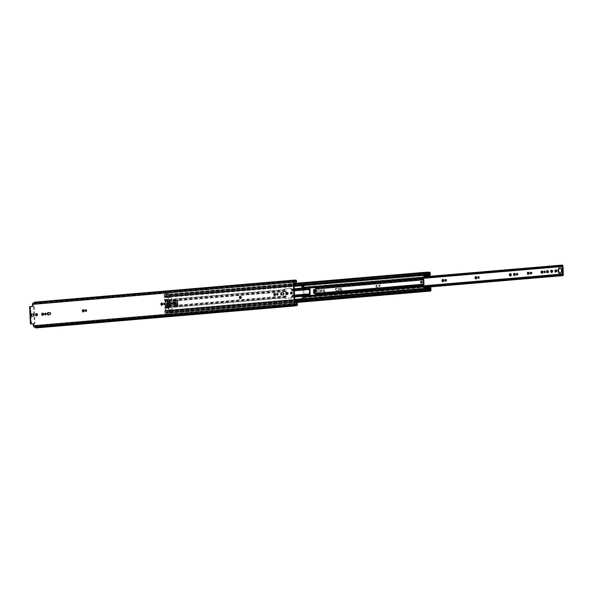 <?xml version="1.0" encoding="UTF-8"?>
<svg xmlns="http://www.w3.org/2000/svg" width="593" height="593" viewBox="0 0 593 593"><rect width="100%" height="100%" fill="white"/><g stroke="black" fill="none" stroke-linecap="round" stroke-linejoin="round"><path stroke-width="0.44" stroke-dasharray="2.96 2.22" d="M36.647 303.779L294.914 281.838A0.511 0.393 85.1 0 0 294.973 281.089L36.707 303.03A0.511 0.393 -94.9 0 1 36.647 303.779L36.299 303.749A1.697 1.305 85.1 0 0 35.098 302.993A1.697 1.305 85.1 0 0 34.275 303.49A1.223 0.934 -94.9 0 1 33.631 303.853L33.512 303.853A0.511 0.393 85.1 0 0 33.141 304.365L33.201 305.721L32.526 305.729M37.789 326.632A0.511 0.393 -94.9 0 1 37.715 326.951L295.974 305.01A0.511 0.393 85.1 0 0 295.848 304.268L37.589 326.209A0.511 0.393 -94.9 0 1 37.789 326.632M36.647 313.764A1.119 0.719 89.3 0 1 36.981 313.63A1.119 0.719 89.3 0 1 37.715 314.69A1.119 0.719 89.3 0 1 37.011 315.869A1.119 0.719 89.3 0 1 36.67 315.735M45.579 313.312A0.867 0.556 89.3 0 1 46.484 313.964A0.867 0.556 89.3 0 1 45.602 314.675M42.822 313.237A1.119 0.719 89.3 0 1 43.126 313.104A1.119 0.719 89.3 0 1 43.163 313.104A1.119 0.719 89.3 0 1 43.889 314.186A1.119 0.719 89.3 0 1 43.222 315.343A1.119 0.719 89.3 0 1 43.193 315.343A1.119 0.719 89.3 0 1 42.852 315.217M86.222 309.857A0.867 0.556 89.3 0 1 86.578 311.399A0.867 0.556 89.3 0 1 86.237 311.229M83.465 309.791A1.119 0.719 89.3 0 1 83.769 309.65A1.119 0.719 89.3 0 1 83.798 309.65A1.119 0.719 89.3 0 1 84.532 310.739A1.119 0.719 89.3 0 1 83.858 311.888A1.119 0.719 89.3 0 1 83.828 311.888A1.119 0.719 89.3 0 1 83.487 311.762M164.721 303.186A0.867 0.556 89.3 0 1 165.076 304.735A0.867 0.556 89.3 0 1 164.735 304.557M161.956 303.119A1.119 0.719 89.3 0 1 162.26 302.986A1.119 0.719 89.3 0 1 162.297 302.979A1.119 0.719 89.3 0 1 163.023 304.068A1.119 0.719 89.3 0 1 162.356 305.217A1.119 0.719 89.3 0 1 162.326 305.225A1.119 0.719 89.3 0 1 161.985 305.091M240.432 296.456A1.119 0.719 89.3 0 1 240.736 296.315A1.119 0.719 89.3 0 1 240.773 296.315A1.119 0.719 89.3 0 1 241.499 297.397A1.119 0.719 89.3 0 1 240.832 298.553A1.119 0.719 89.3 0 1 240.802 298.553A1.119 0.719 89.3 0 1 240.461 298.427M274.87 293.528A1.119 0.719 89.3 0 1 275.174 293.394A1.119 0.719 89.3 0 1 275.938 294.476A1.119 0.719 89.3 0 1 275.271 295.625A1.119 0.719 89.3 0 1 275.234 295.625A1.119 0.719 89.3 0 1 274.893 295.499M277.628 293.594A0.867 0.556 89.3 0 1 278.013 295.136A0.867 0.556 89.3 0 1 277.643 294.966M287.249 292.475A1.119 0.719 89.3 0 1 287.553 292.342A1.119 0.719 89.3 0 1 287.59 292.334A1.119 0.719 89.3 0 1 288.317 293.424A1.119 0.719 89.3 0 1 287.649 294.573A1.119 0.719 89.3 0 1 287.612 294.58A1.119 0.719 89.3 0 1 287.279 294.447M291.4 292.423A0.867 0.556 89.3 0 1 291.756 293.972A0.867 0.556 89.3 0 1 291.415 293.794M294.336 302.556L293.713 302.867L294.269 304.617L293.943 305.832A1.223 0.934 85.1 0 0 294.869 304.194L294.336 302.556L294.899 302.504M292.875 280.311L293.298 281.519L292.89 283.284L293.542 283.58L293.935 281.934A1.223 0.934 85.1 0 0 292.875 280.311L292.935 280.304M33.304 324.364L33.979 324.356L34.038 325.705A0.511 0.393 85.1 0 0 34.453 326.209L34.564 326.209A1.223 0.934 -94.9 0 1 35.239 326.558A1.697 1.305 85.1 0 0 36.255 327.032A1.697 1.305 85.1 0 0 37.24 326.254L37.589 326.209M37.529 326.157L295.848 304.268M295.788 304.216L37.248 326.246L295.499 304.313A1.697 1.305 85.1 0 1 294.513 305.091A1.697 1.305 85.1 0 1 293.861 304.935L296.507 304.706M294.914 281.838L36.596 303.831M36.492 303.875L294.558 281.808A1.697 1.305 85.1 0 0 293.357 281.052A1.697 1.305 85.1 0 0 292.868 281.223L295.514 281M33.023 313.964L33.49 313.927A1.119 0.719 89.3 0 1 33.527 313.919A1.119 0.719 89.3 0 1 34.253 315.009A1.119 0.719 89.3 0 1 33.586 316.158L32.259 316.269A1.119 0.719 89.3 0 1 32.23 316.277A1.119 0.719 89.3 0 1 32.052 316.239M49.545 312.563L50.012 312.518A1.119 0.719 89.3 0 1 50.049 312.518A1.119 0.719 89.3 0 1 50.776 313.601A1.119 0.719 89.3 0 1 50.108 314.757L48.782 314.868A1.119 0.719 89.3 0 1 48.752 314.868A1.119 0.719 89.3 0 1 48.574 314.839M86.534 309.672A0.867 0.556 89.3 0 1 86.556 309.672L85.881 309.679M165.024 303.001A0.867 0.556 89.3 0 1 165.054 303.001L164.38 303.008M275.174 293.394A1.119 0.719 89.3 0 1 275.204 293.387L274.529 293.394M291.704 292.245A0.867 0.556 89.3 0 1 291.734 292.238L291.059 292.245M282.913 292.734L283.38 292.697A1.119 0.719 89.3 0 1 283.417 292.69A1.119 0.719 89.3 0 1 284.143 293.78A1.119 0.719 89.3 0 1 283.476 294.929L282.149 295.04A1.119 0.719 89.3 0 1 282.12 295.047A1.119 0.719 89.3 0 1 281.942 295.01M33.008 323.756L33.542 323.711A0.682 0.437 -90.7 0 0 33.519 323.711M32.118 306.44L30.651 306.618L31.37 323.897M32.793 306.433A0.682 0.437 -90.7 0 0 33.201 305.721M33.979 324.356A0.682 0.437 -90.7 0 0 33.542 323.711M36.329 327.914A2.58 1.979 85.1 0 0 37.715 326.951M295.247 305.758A2.58 1.979 85.1 0 0 295.974 305.01M294.973 281.089A2.58 1.979 85.1 0 0 293.75 280.2M36.707 303.03A2.58 1.979 85.1 0 0 35.024 302.111M31.436 323.889L30.651 306.618M30.717 306.64L29.65 306.67M33.119 306.655A0.682 0.519 -94.9 0 1 33.668 307.322L34.335 323.244A0.682 0.519 -94.9 0 1 33.845 323.926L33.186 323.941M33.845 323.926L33.164 323.897M34.409 323.882A0.682 0.519 85.1 0 0 34.898 323.2L34.335 323.244M33.668 307.322L34.231 307.278L34.898 323.2M34.231 307.278A0.682 0.519 85.1 0 0 33.682 306.603M292.831 280.281L292.868 281.223M293.861 304.935L293.906 305.877M293.542 283.58L296.144 283.365M292.89 283.284L294.091 283.187M293.713 302.867L294.914 302.764M314.579 289.428A1.119 0.719 89.3 0 1 314.883 289.295A1.119 0.719 89.3 0 1 314.92 289.295A1.119 0.719 89.3 0 1 315.646 290.355L315.735 292.416A1.119 0.719 89.3 0 1 315.031 293.602A1.119 0.719 89.3 0 1 314.69 293.468M321.903 291.726A0.867 0.556 89.3 0 1 321.858 289.992A0.867 0.556 89.3 0 1 321.903 291.726L321.198 291.734A0.867 0.556 89.3 0 1 321.184 289.999A0.867 0.556 89.3 0 1 321.198 291.734M324.667 291.741A1.119 0.719 89.3 0 1 324.638 291.749A1.119 0.719 89.3 0 1 323.904 290.659A1.119 0.719 89.3 0 1 324.579 289.51A1.119 0.719 89.3 0 1 324.608 289.503A1.119 0.719 89.3 0 1 325.342 290.592A1.119 0.719 89.3 0 1 324.667 291.741M323.993 291.749A1.119 0.719 89.3 0 1 323.956 291.756A1.119 0.719 89.3 0 1 323.229 290.666A1.119 0.719 89.3 0 1 323.897 289.517A1.119 0.719 89.3 0 1 323.934 289.517A1.119 0.719 89.3 0 1 324.66 290.6A1.119 0.719 89.3 0 1 323.993 291.749M341.524 290.4A1.201 0.771 89.3 0 1 341.486 290.4A1.201 0.771 89.3 0 1 340.701 289.228A1.201 0.771 89.3 0 1 341.42 287.99A1.201 0.771 89.3 0 1 341.457 287.99A1.201 0.771 89.3 0 1 342.243 289.154A1.201 0.771 89.3 0 1 341.524 290.4M340.842 290.407A1.201 0.771 89.3 0 1 340.812 290.407A1.201 0.771 89.3 0 1 340.026 289.243A1.201 0.771 89.3 0 1 340.745 287.998A1.201 0.771 89.3 0 1 340.782 287.998A1.201 0.771 89.3 0 1 341.568 289.162A1.201 0.771 89.3 0 1 340.842 290.407L341.486 290.4M380.061 286.782A0.867 0.556 89.3 0 1 380.017 285.055A0.867 0.556 89.3 0 1 380.061 286.782M379.387 286.79A0.867 0.556 89.3 0 1 379.342 285.063A0.867 0.556 89.3 0 1 379.387 286.79L380.039 286.782M377.318 287.271A1.119 0.719 89.3 0 1 377.289 287.271A1.119 0.719 89.3 0 1 376.555 286.189A1.119 0.719 89.3 0 1 377.222 285.033A1.119 0.719 89.3 0 1 377.259 285.033A1.119 0.719 89.3 0 1 377.986 286.115A1.119 0.719 89.3 0 1 377.318 287.271M376.644 287.279A1.119 0.719 89.3 0 1 376.607 287.279A1.119 0.719 89.3 0 1 375.88 286.197A1.119 0.719 89.3 0 1 376.548 285.04A1.119 0.719 89.3 0 1 376.585 285.04A1.119 0.719 89.3 0 1 377.311 286.123A1.119 0.719 89.3 0 1 376.644 287.279M445.773 279.622A0.867 0.556 89.3 0 1 446.677 280.274A0.867 0.556 89.3 0 1 445.788 280.993M443.015 279.555A1.119 0.719 89.3 0 1 443.319 279.422A1.119 0.719 89.3 0 1 443.356 279.422A1.119 0.719 89.3 0 1 444.083 280.504A1.119 0.719 89.3 0 1 443.416 281.653A1.119 0.719 89.3 0 1 443.379 281.66A1.119 0.719 89.3 0 1 443.038 281.527M478.818 276.812A0.867 0.556 89.3 0 1 479.181 278.362A0.867 0.556 89.3 0 1 478.84 278.184M476.06 276.746A1.119 0.719 89.3 0 1 476.364 276.612A1.119 0.719 89.3 0 1 476.401 276.612A1.119 0.719 89.3 0 1 477.128 277.694A1.119 0.719 89.3 0 1 476.461 278.851A1.119 0.719 89.3 0 1 476.424 278.851A1.119 0.719 89.3 0 1 476.09 278.717M517.378 273.543A0.867 0.556 89.3 0 1 517.756 275.085A0.867 0.556 89.3 0 1 517.392 274.907M514.62 273.469A1.119 0.719 89.3 0 1 514.924 273.336A1.119 0.719 89.3 0 1 514.954 273.336A1.119 0.719 89.3 0 1 515.688 274.418A1.119 0.719 89.3 0 1 515.013 275.575A1.119 0.719 89.3 0 1 514.983 275.575A1.119 0.719 89.3 0 1 514.642 275.449M510.477 273.729A1.201 0.771 89.3 0 1 510.773 273.603A1.201 0.771 89.3 0 1 510.81 273.603A1.201 0.771 89.3 0 1 511.596 274.767A1.201 0.771 89.3 0 1 510.877 276.012A1.201 0.771 89.3 0 1 510.84 276.012A1.201 0.771 89.3 0 1 510.499 275.893M531.143 272.372A0.867 0.556 89.3 0 1 532.047 273.025A0.867 0.556 89.3 0 1 531.158 273.736M528.385 272.306A1.119 0.719 89.3 0 1 528.689 272.165A1.119 0.719 89.3 0 1 528.726 272.165A1.119 0.719 89.3 0 1 529.453 273.247A1.119 0.719 89.3 0 1 528.786 274.403A1.119 0.719 89.3 0 1 528.748 274.403A1.119 0.719 89.3 0 1 528.407 274.277M544.915 271.201A0.867 0.556 89.3 0 1 545.301 272.743A0.867 0.556 89.3 0 1 544.93 272.572M542.158 271.134A1.119 0.719 89.3 0 1 542.462 270.994A1.119 0.719 89.3 0 1 542.491 270.994A1.119 0.719 89.3 0 1 543.225 272.083A1.119 0.719 89.3 0 1 542.551 273.232A1.119 0.719 89.3 0 1 542.521 273.232A1.119 0.719 89.3 0 1 542.18 273.106M547.665 270.667A1.119 0.719 89.3 0 1 547.969 270.527A1.119 0.719 89.3 0 1 547.999 270.527A1.119 0.719 89.3 0 1 548.733 271.609A1.119 0.719 89.3 0 1 548.065 272.765A1.119 0.719 89.3 0 1 548.028 272.765A1.119 0.719 89.3 0 1 547.687 272.639M551.786 270.312A1.119 0.719 89.3 0 1 552.09 270.178A1.119 0.719 89.3 0 1 552.12 270.178A1.119 0.719 89.3 0 1 552.854 271.26A1.119 0.719 89.3 0 1 552.179 272.417A1.119 0.719 89.3 0 1 552.15 272.417A1.119 0.719 89.3 0 1 551.809 272.291M555.923 269.963A1.119 0.719 89.3 0 1 556.227 269.83A1.119 0.719 89.3 0 1 556.264 269.822A1.119 0.719 89.3 0 1 556.99 270.912A1.119 0.719 89.3 0 1 556.323 272.061A1.119 0.719 89.3 0 1 556.293 272.068A1.119 0.719 89.3 0 1 555.952 271.935M560.051 267.954A2.698 1.727 89.3 0 1 560.303 267.903A2.698 1.727 89.3 0 1 560.385 267.895A2.698 1.727 89.3 0 1 562.142 270.512A2.698 1.727 89.3 0 1 560.533 273.284A2.698 1.727 89.3 0 1 560.452 273.291A2.698 1.727 89.3 0 1 560.111 273.24M424.751 286.871L303.201 297.197A0.511 0.393 85.1 0 1 303.201 296.418A2.328 1.786 -94.9 0 1 304.135 295.959A2.328 1.786 -94.9 0 1 305.477 296.559L305.365 296.567A1.586 1.216 -94.9 0 0 305.091 296.552A1.586 1.216 -94.9 0 0 304.076 297.516L301.911 297.701A1.586 1.216 -94.9 0 1 302.919 296.737A1.586 1.216 -94.9 0 1 303.201 296.752L305.365 296.567L305.41 297.493L305.477 296.559L562.46 274.729M562.09 266.012L305.113 287.842L304.839 286.968A0.682 0.519 85.1 0 1 304.239 286.582L303.994 285.922L303.386 286.278L303.638 286.938A1.586 1.216 85.1 0 0 304.861 287.879A1.586 1.216 85.1 0 0 305.002 287.85L304.965 286.93L302.667 287.153A0.682 0.519 85.1 0 1 302.074 286.76L301.83 286.108L301.222 286.463L301.466 287.123A1.586 1.216 85.1 0 0 302.697 288.057A1.586 1.216 85.1 0 0 302.838 288.035L305.113 287.842A2.328 1.786 -94.9 0 1 304.024 288.472A2.328 1.786 -94.9 0 1 302.853 288.042A0.511 0.393 85.1 0 1 302.786 287.264L424.336 276.938M303.201 297.197L303.483 297.301A1.445 1.104 -94.9 0 1 305.047 297.212A1.053 0.808 85.1 0 0 305.514 297.478M305.076 286.923A1.053 0.808 85.1 0 0 304.624 287.205A1.445 1.104 -94.9 0 1 303.06 287.153L302.786 287.264M302.549 298.049L302.356 298.709L304.52 298.524L304.713 297.864L302.549 298.049A0.682 0.519 -94.9 0 1 303.105 297.642L303.238 297.671A1.053 0.808 85.1 0 0 304.09 296.619L303.735 288.154A1.053 0.808 85.1 0 0 302.793 287.116M302.356 298.709L301.718 298.368L301.911 297.701M303.201 296.752L302.838 288.035L308.834 287.538M303.238 297.671L305.276 297.456L303.105 297.642M319.382 289.947A1.119 0.719 89.3 0 1 319.419 289.947A1.119 0.719 89.3 0 1 320.146 291.03A1.119 0.719 89.3 0 1 319.479 292.186L318.849 292.238A1.119 0.719 89.3 0 1 318.812 292.238A1.119 0.719 89.3 0 1 318.085 291.156A1.119 0.719 89.3 0 1 318.752 289.999L319.382 289.947L318.708 289.955A1.119 0.719 89.3 0 1 318.738 289.955A1.119 0.719 89.3 0 1 319.471 291.037A1.119 0.719 89.3 0 1 318.797 292.193L318.167 292.245A1.119 0.719 89.3 0 1 318.137 292.245A1.119 0.719 89.3 0 1 317.403 291.163A1.119 0.719 89.3 0 1 318.078 290.014L318.708 289.955M338.64 288.317A1.119 0.719 89.3 0 1 338.67 288.309A1.119 0.719 89.3 0 1 339.404 289.399A1.119 0.719 89.3 0 1 338.729 290.548L336.713 290.718A1.119 0.719 89.3 0 1 336.683 290.718A1.119 0.719 89.3 0 1 335.949 289.636A1.119 0.719 89.3 0 1 336.624 288.487L337.958 288.324A1.119 0.719 89.3 0 1 337.995 288.317A1.119 0.719 89.3 0 1 338.722 289.406A1.119 0.719 89.3 0 1 338.054 290.555L336.038 290.726A1.119 0.719 89.3 0 1 336.001 290.733A1.119 0.719 89.3 0 1 335.275 289.643A1.119 0.719 89.3 0 1 335.942 288.494L337.958 288.324M479.129 276.635A0.867 0.556 89.3 0 1 479.159 276.635L478.477 276.642M303.994 285.922L301.83 286.108M303.386 286.278L301.222 286.463M304.713 297.864A0.682 0.519 -94.9 0 1 305.276 297.456M304.076 297.516L303.89 298.183L301.718 298.368M304.52 298.524L303.89 298.183M172.133 304.157A0.763 0.489 89.3 0 1 172.089 302.638A0.763 0.489 89.3 0 1 172.133 304.157L171.54 304.165A0.763 0.489 89.3 0 1 171.518 302.638A0.763 0.489 89.3 0 1 171.54 304.165M421.653 283.091A1.016 0.652 -90.7 0 0 421.912 281.156A1.016 0.652 -90.7 0 0 421.63 281.26M292.823 295.314L292.638 290.978A1.053 0.808 85.1 0 0 292.371 290.244L291.156 288.443L285.285 288.947L284.981 289.599L285.863 290.792A1.053 0.808 -94.9 0 1 286.137 291.534L286.315 295.87A1.053 0.808 -94.9 0 1 286.108 296.619L285.329 297.834L285.663 298.427L291.534 297.931L292.616 296.063A1.053 0.808 85.1 0 0 292.823 295.314L310.169 293.846M309.405 296.374L315.387 295.907L316.469 294.039A1.053 0.808 85.1 0 0 316.677 293.29L316.492 288.954A1.053 0.808 85.1 0 0 316.225 288.213L314.549 286.456M291.838 297.397L291.259 297.286A1.053 0.808 -94.9 0 1 291.467 296.544L292.245 295.321L292.067 290.985L291.185 289.792A1.053 0.808 -94.9 0 1 290.918 289.05L294.328 288.761M423.031 286.382L424.729 286.278M427.635 288.102L424.855 288.339L424.825 287.561M167.1 311.155L169.398 311.31L167.1 311.155A1.408 1.082 -94.9 0 1 166.018 310.799A0.778 0.6 85.1 0 0 165.58 310.569L165.239 308.034L166.025 306.818A1.053 0.808 85.1 0 0 166.225 306.07L166.047 301.733A1.053 0.808 85.1 0 0 165.781 300.999L164.898 299.799L165.024 297.256A0.778 0.6 85.1 0 0 165.44 297.019A1.408 1.082 -94.9 0 1 166.492 296.641L168.76 296.144L166.492 296.641M165.632 311.325L427.672 289.058L165.38 311.34L165.477 312.644A2.409 1.846 -94.9 0 1 166.633 311.962A2.409 1.846 -94.9 0 1 166.811 311.955A2.157 1.653 -94.9 0 1 165.632 311.325L165.484 311.318A0.882 0.675 -94.9 0 1 164.772 310.443L164.669 308.041A1.053 0.808 -94.9 0 1 164.876 307.293L165.655 306.077L165.477 301.741L164.595 300.547A1.053 0.808 -94.9 0 1 164.32 299.806L164.224 297.404A0.882 0.675 -94.9 0 1 164.861 296.515L165.01 296.507A2.157 1.653 -94.9 0 1 166.07 295.848A2.157 1.653 -94.9 0 1 166.136 295.848L166.136 295.84A2.409 1.846 -94.9 0 1 164.75 295.188L164.758 296.493L294.187 285.455M291.267 297.404L290.963 297.938L285.107 298.435L284.759 297.842A1.053 0.808 85.1 0 1 284.959 297.093L285.744 295.877L285.559 291.541L284.677 290.34A1.053 0.808 85.1 0 1 284.41 289.606L284.707 288.954L290.563 288.45L290.918 289.05M424.306 276.234L424.314 275.404L427.093 275.167M175.936 304.513L175.965 305.247L173.816 305.425L173.638 301.088L175.78 300.91L176.039 304.505L175.254 304.543L177.159 304.498L176.002 304.513L175.921 301.629M165.655 306.077L173.245 305.432L173.06 301.096L175.209 300.918L175.469 304.513M175.358 304.52L175.395 305.254L175.965 305.247L286.315 295.87M167.834 302.311L167.174 302.326L167.226 301.592L169.376 301.414L169.561 305.743L170.132 305.743L167.982 305.921L167.804 301.585L169.946 301.407L170.132 305.743L285.744 295.877M167.952 305.195L167.293 305.21L167.411 305.929L167.982 305.921L166.225 306.07M165.477 301.741L166.047 301.733M175.81 301.637L175.239 301.644M175.943 301.637L175.35 301.637M285.559 291.541L175.209 300.918L286.137 291.534M169.049 310.984A1.408 1.082 85.1 0 0 169.516 310.613A0.778 0.6 -94.9 0 1 170.562 311.147L170.614 312.415A0.778 0.6 -94.9 0 1 169.628 312.993A1.66 1.275 85.1 0 0 169.465 312.822A1.66 1.275 85.1 0 0 168.649 312.541A1.66 1.275 85.1 0 0 168.279 312.644L166.329 312.808A1.66 1.275 -94.9 0 0 165.899 313.178L428.19 290.896M169.398 311.31L169.413 311.621A2.157 1.653 85.1 0 0 169.946 311.132L169.998 312.452A2.409 1.846 85.1 0 0 169.428 311.977L169.539 314.735L167.211 315.246A1.016 0.778 -94.9 0 1 166.388 314.238L166.329 312.808M164.187 296.5L164.128 295.218A0.778 0.6 85.1 0 1 165.121 294.647A1.66 1.275 -94.9 0 0 165.58 295.003L167.537 294.84A1.66 1.275 85.1 0 0 168.049 294.929A1.66 1.275 85.1 0 0 168.701 294.632A1.66 1.275 85.1 0 0 168.849 294.462A0.778 0.6 -94.9 0 1 169.887 295.01L169.939 296.278A0.778 0.6 -94.9 0 1 168.938 296.834A1.408 1.082 85.1 0 0 168.442 296.478M165.58 295.003L165.521 293.572A1.016 0.778 -94.9 0 1 166.262 292.549L168.62 292.72L168.731 295.477A2.409 1.846 85.1 0 0 169.272 294.988L169.346 296.322A2.157 1.653 85.1 0 0 168.746 295.833L168.76 296.144M429.688 274.203L169.368 296.285M424.855 288.339L165.343 310.435M424.781 287.561L424.21 287.568M427.168 275.263L424.395 275.5L429.636 275.515M165.38 311.34L294.81 300.303M164.81 311.347L164.861 312.63A0.778 0.6 85.1 0 0 165.899 313.178M167.448 311.473L167.589 314.898M166.811 311.955L168.768 311.785A2.157 1.653 85.1 0 0 168.886 311.785A2.157 1.653 85.1 0 0 169.413 311.621L169.428 311.977A2.409 1.846 85.1 0 0 168.768 311.792L166.811 311.955M166.67 292.883L166.811 296.307M164.758 296.493L294.187 285.5M166.136 295.84L168.093 295.677A2.409 1.846 85.1 0 0 168.115 295.677A2.409 1.846 85.1 0 0 168.731 295.477L168.746 295.833A2.157 1.653 -94.9 0 0 168.093 295.677L166.136 295.848M429.414 275.493L426.864 275.752M430.488 274.9L427.709 275.137L427.39 276.227A0.919 0.704 -94.9 0 1 427.042 276.479M427.709 275.137L430.14 274.7M426.967 275.701L427.271 275.278M427.575 275.975L430.348 275.738M427.338 287.182A0.919 0.704 -94.9 0 1 427.864 287.442L428.109 288.739L430.74 288.517M165.454 310.569L427.746 288.287L428.109 288.739M430.837 287.449L428.064 287.687M428.272 288.517L431.044 288.28M168.62 292.72L166.388 292.549M167.537 294.84L167.471 293.409A1.016 0.778 -94.9 0 1 168.212 292.386L168.345 292.379M167.345 315.246L169.168 315.076A1.016 0.778 -94.9 0 1 168.338 314.075L168.279 312.644M167.359 315.246L169.539 314.735M173.06 301.096L169.376 301.414L173.06 301.096M176.558 301.659L176.684 304.543M177.04 301.622L177.159 304.498M167.745 302.319L167.871 305.202M168.056 305.195L167.389 305.202M167.27 302.319L167.938 302.311M170.643 305.128L170.525 302.245M170.169 305.165L170.05 302.289M174.046 303.334A0.801 0.511 89.3 0 1 173.023 303.423A0.801 0.511 89.3 0 1 174.046 303.334M172.244 303.431A0.801 0.511 -90.7 0 0 173.26 303.349A0.801 0.511 -90.7 0 0 172.244 303.431M174.92 303.297A1.356 0.867 89.3 0 1 174.068 304.728A1.356 0.867 89.3 0 1 173.186 303.446A1.356 0.867 89.3 0 1 174.038 302.015A1.356 0.867 89.3 0 1 174.92 303.297M174.401 303.305A1.356 0.867 89.3 0 1 173.549 304.735A1.356 0.867 89.3 0 1 172.667 303.453A1.356 0.867 89.3 0 1 173.519 302.022A1.356 0.867 89.3 0 1 174.401 303.305M168.175 303.416L166.114 303.446M167.76 300.525L165.388 300.555M168.886 297.412L167.182 300.414L167.478 307.589L169.413 310.28L172.14 309.709L171.629 297.516L165.758 297.449L171.629 297.516M167.182 300.414L164.55 300.199L165.758 297.449M168.004 304.454L165.944 304.476M168.279 307.7L165.64 307.73L168.353 307.737L165.64 307.73L166.374 306.959L173.734 306.025L174.09 306.937L177.107 306.077A0.682 0.437 -90.7 0 0 177.515 305.365L177.314 300.621A0.682 0.437 -90.7 0 0 176.855 299.984L173.801 299.635L173.504 300.607L166.122 300.925L166.218 303.268M169.954 306.655L168.938 308.056L168.812 310.109L166.285 310.317L164.824 308.404L165.395 307.041L165.936 306.996L165.84 304.654M170.021 303.26L167.96 303.29M169.709 301.081L167.649 301.103M170.154 306.477L168.093 306.507M169.843 304.298L167.789 304.32M169.287 306.551L167.226 306.581M168.842 301.155L166.781 301.177M166.122 300.925L165.328 300.199L167.96 300.169M165.788 303.305L167.952 303.438L165.892 303.46L165.684 300.962L165.143 301.007L165.395 307.041M165.669 307.404L168.049 307.374M166.277 304.617L168.33 304.594L166.166 304.461L166.374 306.959M164.454 299.598L168.575 299.25L168.501 297.553M168.575 299.25L169.694 300.621M169.709 300.925L174.809 300.592L175.105 299.621L177.07 300.058L175.765 300.073M177.314 300.621L177.804 300.014L177.285 300.036L177.544 306.136L175.387 306.922L175.039 306.01L171.244 306.329L171.014 300.91M171.244 306.329L169.939 306.351M167.982 301.244L170.043 301.222L167.871 301.081L168.064 303.105M167.626 303.142L169.798 303.282L167.737 303.305L167.552 301.281M168.115 304.461L170.176 304.439L168.004 304.305L168.197 306.329M167.878 306.522L167.686 304.498M167.76 306.366L169.82 306.336L167.871 306.522M167.115 301.318L169.175 301.296L167.004 301.155L167.33 306.403M166.892 306.44L169.064 306.574L166.892 306.44L166.685 301.355M168.153 300.273L168.279 303.238M167.841 303.275L167.73 300.651M164.684 300.443L165.143 301.007M168.012 307.263L167.901 304.632M168.33 304.594L168.456 307.559M170.043 301.222L170.117 303.082M169.687 303.119L169.605 301.259M170.176 304.439L170.258 306.299M169.82 306.336L169.746 304.476M169.175 301.296L169.39 306.373M168.953 306.411L168.738 301.333M174.283 306.233L175.78 305.595L175.743 304.58L174.223 304.706L174.283 306.233L175.587 306.218L175.521 304.691L177.04 304.565L177.085 305.58L175.587 306.218M174.038 300.303L174.097 301.83L175.617 301.704L175.58 300.688L174.038 300.303L176.877 300.666L176.922 301.689L175.402 301.815L175.343 300.288M168.508 302.334L168.627 305.158L169.101 305.121L168.983 302.289L168.508 302.334L171.043 302.267L171.162 305.091L170.688 305.136L170.569 302.304M168.938 308.056L164.824 308.404M177.515 305.365L178.056 306.003L177.804 300.014L178.056 306.003L177.544 306.136M177.73 299.969L176.87 299.984L177.804 300.014M177.329 306.158L176.025 306.173M175.039 306.01L173.734 306.025L175.039 306.01M168.627 305.158L170.688 305.136M169.101 305.121L171.162 305.091M168.983 302.289L171.043 302.267M174.097 301.83L175.402 301.815M175.617 301.704L176.922 301.689M175.58 300.688L176.877 300.666M175.78 305.595L177.085 305.58M175.743 304.58L177.04 304.565M174.223 304.706L175.521 304.691M174.29 303.312A1.186 0.763 89.3 0 1 173.549 304.565A1.186 0.763 89.3 0 1 172.778 303.446A1.186 0.763 89.3 0 1 173.519 302.193A1.186 0.763 89.3 0 1 174.29 303.312M174.631 303.312A1.186 0.763 89.3 0 1 173.89 304.565A1.186 0.763 89.3 0 1 173.112 303.438A1.186 0.763 89.3 0 1 173.86 302.185A1.186 0.763 89.3 0 1 174.631 303.312M172.14 303.364A0.682 0.437 89.3 0 1 171.273 303.438A0.682 0.437 89.3 0 1 172.14 303.364M173.964 303.342A0.682 0.437 89.3 0 1 173.097 303.416A0.682 0.437 89.3 0 1 173.964 303.342M172.163 303.423L172.481 302.882L172.815 303.364L172.496 303.898L172.163 303.423M171.384 303.431L171.703 302.89L172.037 303.371L171.718 303.912L171.384 303.431M294.247 304.505L296.107 304.342M293.935 281.934L296.537 281.712M33.141 304.365L294.054 282.201M34.038 325.705L294.943 303.542M35.239 326.558L296.144 304.394M34.564 326.209L295.47 304.046M34.453 326.209L295.358 304.046M34.275 303.49L295.181 281.327M33.631 303.853L294.328 281.705L33.682 303.853M33.512 303.853L294.38 281.69L33.49 303.853M33.593 302.971L294.499 280.808L33.608 302.971M30.154 306.692L30.873 323.963M293.29 281.638L295.032 281.49M294.869 304.194L297.471 303.972M282.772 292.705L283.38 292.697M282.794 294.936L283.476 294.929M281.475 295.047L282.149 295.04M48.107 314.876L48.782 314.868M49.427 314.764L50.108 314.757M49.404 312.526L50.012 312.518M32.882 313.934L33.49 313.927M32.904 316.165L33.586 316.158M31.585 316.277L32.259 316.269M314.965 290.362L315.646 290.355M305.047 297.212L560.415 275.515M303.483 297.301L424.758 286.997L303.297 297.315M303.06 287.153L560.037 265.316M304.624 287.205L560.2 265.494M303.201 296.418L309.19 295.907M315.691 295.373L422.987 286.241M422.639 277.865L314.772 287.034M424.336 276.827L302.875 287.145M303.735 288.154L562.994 266.124M304.09 296.619L563.35 274.596M303.06 288.161L561.964 266.161M303.416 296.626L562.364 274.626M304.239 286.582L302.074 286.76M303.638 286.938L301.466 287.123M304.839 286.968L302.667 287.153M338.054 290.555L338.729 290.548M335.942 288.494L336.624 288.487M336.038 290.726L336.713 290.718M318.797 292.193L319.479 292.186M318.078 290.014L318.752 289.999M318.167 292.245L318.849 292.238M315.053 292.423L315.735 292.416M292.638 290.978L309.991 289.51M316.677 293.29L423.965 284.173M316.492 288.954L423.787 279.837M292.067 290.985L294.41 290.785M292.245 295.321L294.595 295.121M291.838 297.278L309.183 295.803M315.691 295.255L422.979 286.137M165.239 308.034L285.329 297.834M164.772 310.443L294.773 299.398M164.669 308.041L284.759 297.842M291.259 297.286L294.669 296.997M291.489 289.043L308.834 287.568M164.898 299.799L284.981 289.599M164.795 297.397L427.093 275.115M315.343 287.019L422.639 277.902M164.32 299.806L284.41 289.606M164.224 297.404L294.224 286.36M291.897 297.063L309.242 295.588M315.75 295.04L423.039 285.922M292.616 296.063L309.961 294.588M316.469 294.039L423.765 284.922M291.571 289.258L308.916 287.783M315.417 287.234L422.713 278.117M292.371 290.244L309.716 288.769M316.225 288.213L423.521 279.103M291.467 296.544L294.639 296.27M292.186 295.544L294.602 295.336M291.185 289.792L294.358 289.517M291.986 290.77L294.402 290.57M284.959 297.093L164.876 307.293L165.299 307.819L285.389 297.619M285.685 296.092L165.595 306.292L166.025 306.818L286.108 296.619M284.677 290.34L164.595 300.547L164.973 300.014L285.063 289.814M285.485 291.326L165.395 301.526L165.781 300.999L285.863 290.792M167.293 305.21L167.174 302.326M169.628 312.993L428.042 291.037M168.849 294.462L427.531 272.483M165.121 294.647L427.42 272.365M424.929 288.235L427.701 287.998M164.861 312.63L294.862 301.585M170.614 312.415L430.963 290.296M169.516 310.613L428.405 288.621M170.562 311.147L430.903 289.028M166.018 310.799L428.316 288.509M165.58 310.569L427.879 288.287M164.128 295.218L294.135 284.173M169.887 295.01L430.229 272.891M169.939 296.278L430.281 274.159M168.938 296.834L427.627 274.863M165.44 297.019L427.738 274.737M165.024 297.256L427.145 274.989L165.054 297.256M164.891 297.263L427.175 274.982L164.891 297.263M165.432 312.622L427.731 290.34L165.477 312.644M169.998 312.452L430.34 290.333M170.043 312.422L430.325 290.311M169.991 311.155L430.266 289.043M169.946 311.132L430.288 289.013L169.961 311.117M165.61 311.31L427.62 289.058M165.484 311.318L427.486 289.058M164.75 295.188L427.004 272.906M164.706 295.21L426.997 272.928M169.272 294.988L429.614 272.869L169.287 294.98M169.316 295.017L429.591 272.899M164.995 296.515L427.168 274.233M164.861 296.515L294.187 285.529L164.824 296.515M427.39 276.227L430.17 275.99M430.637 287.205L427.864 287.442M427.479 287.976L428.783 287.864M165.521 293.572L167.471 293.409M166.262 292.549L168.212 292.386M167.211 315.246L169.168 315.076M166.388 314.238L168.338 314.075M175.469 301.674L175.587 304.557M168.538 305.15L168.412 302.274M284.981 289.48L284.403 289.488M284.759 297.953L285.337 297.945M290.911 288.932L291.482 288.924M284.707 288.954L285.285 288.947M290.963 297.938L291.534 297.931M314.764 286.908L315.335 286.901M314.816 295.914L315.387 295.907M168.738 297.523L165.61 297.56M166.136 310.235L169.264 310.198M168.812 310.109L171.933 310.065M172.14 309.709L169.012 309.746M164.55 300.199L167.233 300.169M164.98 307.619L167.478 307.589M167.552 307.819L164.869 307.856M174.809 300.592L173.504 300.607M174.891 299.976L173.586 299.991M177.107 306.077L177.974 306.07M175.439 306.915L174.142 306.929M173.868 306.618L175.172 306.603M174.913 300.414L173.608 300.429M175.15 306.173L173.845 306.188M36.329 315.876L37.011 315.869M45.261 314.861L45.943 314.853M42.511 315.35L43.193 315.343M85.896 311.407L86.578 311.399M83.146 311.896L83.828 311.888M164.394 304.743L165.076 304.735M161.644 305.232L162.326 305.225M240.121 298.561L240.802 298.553M274.559 295.64L275.234 295.625M277.309 295.151L277.984 295.144M286.938 294.588L287.612 294.58M291.074 293.98L291.756 293.972M293.009 281.186L295.611 280.963M36.255 327.032L294.513 305.091M35.098 302.993L293.357 281.052M31.259 323.911L30.532 306.633M33.875 323.926L34.438 323.882M294.039 304.958L296.641 304.743M282.735 292.697L283.417 292.69M281.438 295.055L282.12 295.047M286.908 292.349L287.59 292.334M277.287 293.416L277.961 293.409M240.098 296.322L240.773 296.315M161.622 302.993L162.297 302.979M83.124 309.657L83.798 309.65M48.077 314.876L48.752 314.868M49.367 312.526L50.049 312.518M42.488 313.111L43.163 313.104M45.238 313.134L45.92 313.126M36.306 313.638L36.981 313.63M32.845 313.927L33.527 313.919M31.548 316.284L32.23 316.277M295.662 304.179L37.403 326.12M314.238 289.302L314.92 289.295M323.956 291.756L324.638 291.749M376.607 287.279L377.289 287.271M445.454 281.178L446.129 281.171M442.704 281.668L443.379 281.66M478.499 278.369L479.181 278.362M475.749 278.858L476.424 278.851M517.052 275.093L517.733 275.085M514.301 275.582L514.983 275.575M510.165 276.019L510.84 276.012M530.824 273.922L531.498 273.914M528.074 274.411L528.748 274.403M544.596 272.758L545.271 272.743M541.846 273.24L542.521 273.232M547.354 272.773L548.028 272.765M551.468 272.424L552.15 272.417M555.611 272.076L556.293 272.068M559.777 273.299L560.452 273.291M304.209 296.841L561.193 275.004M303.95 287.598L560.934 265.76M304.135 295.959L309.287 295.522M315.128 295.025L423.091 285.856M304.024 288.472L309.123 288.042M314.898 287.546L422.92 278.369M303.401 297.36L424.758 287.049M302.956 287.101L424.329 276.783M302.838 287.116L559.97 265.271M303.371 297.679L424.773 287.36M302.912 287.99L562.171 265.968M303.297 296.796L562.557 274.774M304.861 287.879L302.697 288.057M304.765 286.982L302.6 287.168M305.15 297.449L302.979 297.634M305.091 296.552L302.919 296.737M559.71 267.903L560.385 267.895M555.589 269.837L556.264 269.822M551.446 270.186L552.12 270.178M547.324 270.534L547.999 270.527M541.817 271.001L542.491 270.994M544.574 271.023L545.249 271.016M528.044 272.172L528.726 272.165M530.802 272.194L531.484 272.187M510.136 273.61L510.81 273.603M514.279 273.343L514.954 273.336M517.037 273.366L517.711 273.358M475.719 276.62L476.401 276.612M442.675 279.429L443.356 279.422M445.432 279.444L446.106 279.436M376.585 285.04L377.259 285.033M379.342 285.063L380.017 285.055M340.782 287.998L341.457 287.99M337.995 288.317L338.67 288.309M336.001 290.733L336.683 290.718M323.934 289.517L324.608 289.503M321.184 289.999L321.858 289.992M318.738 289.955L319.419 289.947M318.137 292.245L318.812 292.238M314.349 293.609L315.031 293.602M421.942 283.187L421.364 283.195M168.649 312.541L428.991 290.422M168.049 294.929L428.398 272.817M165.529 313.4L294.899 302.408M170.087 313.2L296.967 302.423M169.902 310.376L428.235 288.428M166.87 311.206L429.162 288.924M164.661 294.432L294.106 283.439M169.22 294.239L427.36 272.306M169.405 297.063L427.093 275.174M166.136 296.596L428.428 274.307M165.462 312.652L427.761 290.37M166.633 311.962L427.701 289.777M170.021 312.459L430.362 290.34M168.886 311.785L429.132 289.673M164.728 295.181L427.019 272.891M168.115 295.677L427.027 273.677L166.07 295.848M421.912 281.156L421.341 281.164M429.658 275.515L426.878 275.752M166.218 292.549L168.167 292.386M167.159 311.14L169.109 310.969M166.581 296.648L168.531 296.485M175.254 304.543L175.135 301.667M176.002 304.513L175.884 301.637M171.518 302.638L172.089 302.638M172.763 304.187L173.541 304.179M173.549 304.735L174.068 304.728M168.041 300.11L165.373 300.147M168.353 307.737L165.677 307.774M175.387 306.922L174.09 306.937M177.841 300.11L178.085 305.892M173.519 302.022L174.038 302.015M172.741 302.593L173.527 302.586M171.718 304.083L173.541 304.061M171.703 302.89L172.481 302.882M171.718 303.912L172.496 303.898M171.703 302.726L173.527 302.704"/><path stroke-width="0.89" d="M36.67 315.735A1.119 0.719 89.3 0 1 36.277 314.809A1.119 0.719 89.3 0 1 36.647 313.764M37.033 314.698A1.119 0.719 89.3 0 1 36.329 315.876A1.119 0.719 89.3 0 1 35.602 314.816A1.119 0.719 89.3 0 1 36.306 313.638A1.119 0.719 89.3 0 1 37.033 314.698M45.602 314.675A0.867 0.556 89.3 0 1 45.579 313.312M45.29 314.861A0.867 0.556 89.3 0 1 45.238 313.134A0.867 0.556 89.3 0 1 45.29 314.861M42.852 315.217A1.119 0.719 89.3 0 1 42.459 314.231A1.119 0.719 89.3 0 1 42.822 313.237M42.548 315.35A1.119 0.719 89.3 0 1 42.511 315.35A1.119 0.719 89.3 0 1 41.784 314.268A1.119 0.719 89.3 0 1 42.451 313.111A1.119 0.719 89.3 0 1 42.488 313.111A1.119 0.719 89.3 0 1 43.215 314.194A1.119 0.719 89.3 0 1 42.548 315.35M86.237 311.229A0.867 0.556 89.3 0 1 86.222 309.857M85.926 311.407A0.867 0.556 89.3 0 1 85.881 309.679A0.867 0.556 89.3 0 1 85.926 311.407M83.487 311.762A1.119 0.719 89.3 0 1 83.094 310.776A1.119 0.719 89.3 0 1 83.465 309.791M83.183 311.896A1.119 0.719 89.3 0 1 83.146 311.896A1.119 0.719 89.3 0 1 82.42 310.814A1.119 0.719 89.3 0 1 83.087 309.657A1.119 0.719 89.3 0 1 83.124 309.657A1.119 0.719 89.3 0 1 83.85 310.747A1.119 0.719 89.3 0 1 83.183 311.896M164.735 304.557A0.867 0.556 89.3 0 1 164.721 303.186M164.424 304.743A0.867 0.556 89.3 0 1 164.38 303.008A0.867 0.556 89.3 0 1 164.424 304.743M161.985 305.091A1.119 0.719 89.3 0 1 161.593 304.113A1.119 0.719 89.3 0 1 161.956 303.119M161.681 305.225A1.119 0.719 89.3 0 1 161.644 305.232A1.119 0.719 89.3 0 1 160.918 304.142A1.119 0.719 89.3 0 1 161.585 302.993A1.119 0.719 89.3 0 1 161.622 302.993A1.119 0.719 89.3 0 1 162.349 304.076A1.119 0.719 89.3 0 1 161.681 305.225M240.461 298.427A1.119 0.719 89.3 0 1 240.069 297.441A1.119 0.719 89.3 0 1 240.432 296.456M240.158 298.561A1.119 0.719 89.3 0 1 240.121 298.561A1.119 0.719 89.3 0 1 239.394 297.478A1.119 0.719 89.3 0 1 240.061 296.322A1.119 0.719 89.3 0 1 240.098 296.322A1.119 0.719 89.3 0 1 240.825 297.404A1.119 0.719 89.3 0 1 240.158 298.561M274.893 295.499A1.119 0.719 89.3 0 1 274.5 294.521A1.119 0.719 89.3 0 1 274.87 293.528M274.589 295.633A1.119 0.719 89.3 0 1 274.559 295.64A1.119 0.719 89.3 0 1 273.825 294.551A1.119 0.719 89.3 0 1 274.5 293.402A1.119 0.719 89.3 0 1 274.529 293.394A1.119 0.719 89.3 0 1 275.256 294.484A1.119 0.719 89.3 0 1 274.589 295.633M277.643 294.966A0.867 0.556 89.3 0 1 277.628 293.594M277.331 295.144A0.867 0.556 89.3 0 1 277.287 293.416A0.867 0.556 89.3 0 1 277.331 295.144M287.279 294.447A1.119 0.719 89.3 0 1 286.886 293.468A1.119 0.719 89.3 0 1 287.249 292.475M286.975 294.58A1.119 0.719 89.3 0 1 286.938 294.588A1.119 0.719 89.3 0 1 286.211 293.498A1.119 0.719 89.3 0 1 286.879 292.349A1.119 0.719 89.3 0 1 286.908 292.349A1.119 0.719 89.3 0 1 287.642 293.431A1.119 0.719 89.3 0 1 286.975 294.58M291.415 293.794A0.867 0.556 89.3 0 1 291.4 292.423M291.104 293.98A0.867 0.556 89.3 0 1 291.059 292.245A0.867 0.556 89.3 0 1 291.104 293.98M32.882 323.719L32.845 323.719A0.682 0.437 89.3 0 1 33.304 324.364L33.364 325.713A1.394 1.067 85.1 0 0 34.49 327.091L34.787 327.188A2.58 1.979 85.1 0 0 36.329 327.914L294.588 305.973A2.58 1.979 85.1 0 1 293.906 305.877L296.544 305.617A1.223 0.934 85.1 0 0 297.471 303.972L296.937 302.334L296.315 302.645L296.871 304.402L296.507 304.706A1.697 1.305 -94.9 0 1 296.144 304.394A1.223 0.934 85.1 0 0 295.47 304.046L295.358 304.046A0.511 0.393 -94.9 0 1 294.943 303.542L294.054 282.201A0.511 0.393 -94.9 0 1 294.417 281.69L294.536 281.69A1.223 0.934 85.1 0 0 295.181 281.327A1.697 1.305 -94.9 0 1 295.514 281L295.9 281.297L295.492 283.061L295.966 283.276M296.166 283.261L296.537 281.712A1.223 0.934 85.1 0 0 295.477 280.096L295.536 280.081M32.052 316.239A1.119 0.719 89.3 0 1 31.503 315.046A1.119 0.719 89.3 0 1 32.17 314.038L33.023 313.964M48.574 314.839A1.119 0.719 89.3 0 1 48.026 313.645A1.119 0.719 89.3 0 1 48.693 312.63L49.545 312.563M281.942 295.01A1.119 0.719 89.3 0 1 281.393 293.817A1.119 0.719 89.3 0 1 282.06 292.809L282.913 292.734M33.164 323.897L31.259 323.911L33.008 323.756M31.585 316.277A1.119 0.719 89.3 0 1 31.548 316.284A1.119 0.719 89.3 0 1 30.821 315.194A1.119 0.719 89.3 0 1 31.488 314.045L32.815 313.934A1.119 0.719 89.3 0 1 32.845 313.927A1.119 0.719 89.3 0 1 33.579 315.016A1.119 0.719 89.3 0 1 32.904 316.165L31.585 316.277M49.338 312.526A1.119 0.719 89.3 0 1 49.367 312.526A1.119 0.719 89.3 0 1 50.101 313.608A1.119 0.719 89.3 0 1 49.427 314.764L48.107 314.876A1.119 0.719 89.3 0 1 48.077 314.876A1.119 0.719 89.3 0 1 47.344 313.793A1.119 0.719 89.3 0 1 48.011 312.637L49.404 312.526M281.475 295.047A1.119 0.719 89.3 0 1 281.438 295.055A1.119 0.719 89.3 0 1 280.711 293.965A1.119 0.719 89.3 0 1 281.379 292.816L282.705 292.705A1.119 0.719 89.3 0 1 282.735 292.697A1.119 0.719 89.3 0 1 283.469 293.787A1.119 0.719 89.3 0 1 282.794 294.936L281.475 295.047M32.845 323.719L30.376 323.948L33.186 323.941M296.552 305.647A2.58 1.979 -94.9 0 1 295.699 305.024L295.396 304.928A1.394 1.067 -94.9 0 1 294.269 303.549L293.372 282.209A1.394 1.067 -94.9 0 1 294.38 280.808L294.677 280.704A2.58 1.979 -94.9 0 1 295.477 280.059L295.477 280.096M30.376 323.948L29.65 306.67L32.118 306.44A0.682 0.437 89.3 0 0 32.526 305.729L32.467 304.372L293.372 282.209M294.588 305.973A2.58 1.979 85.1 0 0 295.247 305.758M293.75 280.2A2.58 1.979 85.1 0 0 293.283 280.17A2.58 1.979 85.1 0 0 292.831 280.281L295.477 280.059M293.283 280.17L35.024 302.111A2.58 1.979 85.1 0 0 33.771 302.867L33.668 302.956M294.261 280.815L33.475 302.971A1.394 1.067 85.1 0 0 32.467 304.372M294.091 283.187L295.492 283.061M294.914 302.764L296.315 302.645M294.899 302.504L296.937 302.334M314.208 289.302A1.119 0.719 89.3 0 1 314.238 289.302A1.119 0.719 89.3 0 1 314.965 290.362L315.053 292.423A1.119 0.719 89.3 0 1 314.349 293.609A1.119 0.719 89.3 0 1 313.623 292.549L313.534 290.481A1.119 0.719 89.3 0 1 314.208 289.302M445.788 280.993A0.867 0.556 89.3 0 1 445.773 279.622M445.476 281.178A0.867 0.556 89.3 0 1 445.432 279.444A0.867 0.556 89.3 0 1 445.476 281.178M443.038 281.527A1.119 0.719 89.3 0 1 442.652 280.548A1.119 0.719 89.3 0 1 443.015 279.555M442.734 281.66A1.119 0.719 89.3 0 1 442.704 281.668A1.119 0.719 89.3 0 1 441.97 280.578A1.119 0.719 89.3 0 1 442.645 279.429A1.119 0.719 89.3 0 1 442.675 279.429A1.119 0.719 89.3 0 1 443.408 280.511A1.119 0.719 89.3 0 1 442.734 281.66M478.84 278.184A0.867 0.556 89.3 0 1 478.818 276.812M478.529 278.369A0.867 0.556 89.3 0 1 478.477 276.642A0.867 0.556 89.3 0 1 478.529 278.369M476.09 278.717A1.119 0.719 89.3 0 1 475.697 277.739A1.119 0.719 89.3 0 1 476.06 276.746M475.786 278.858A1.119 0.719 89.3 0 1 475.749 278.858A1.119 0.719 89.3 0 1 475.023 277.776A1.119 0.719 89.3 0 1 475.69 276.62A1.119 0.719 89.3 0 1 475.719 276.62A1.119 0.719 89.3 0 1 476.453 277.702A1.119 0.719 89.3 0 1 475.786 278.858M517.392 274.907A0.867 0.556 89.3 0 1 517.378 273.543M517.081 275.093A0.867 0.556 89.3 0 1 517.037 273.366A0.867 0.556 89.3 0 1 517.081 275.093M514.642 275.449A1.119 0.719 89.3 0 1 514.25 274.463A1.119 0.719 89.3 0 1 514.62 273.469M514.339 275.582A1.119 0.719 89.3 0 1 514.301 275.582A1.119 0.719 89.3 0 1 513.575 274.5A1.119 0.719 89.3 0 1 514.242 273.343A1.119 0.719 89.3 0 1 514.279 273.343A1.119 0.719 89.3 0 1 515.006 274.426A1.119 0.719 89.3 0 1 514.339 275.582M510.499 275.893A1.201 0.771 89.3 0 1 510.054 274.818A1.201 0.771 89.3 0 1 510.477 273.729M510.202 276.019A1.201 0.771 89.3 0 1 510.165 276.019A1.201 0.771 89.3 0 1 509.38 274.856A1.201 0.771 89.3 0 1 510.099 273.61A1.201 0.771 89.3 0 1 510.136 273.61A1.201 0.771 89.3 0 1 510.921 274.774A1.201 0.771 89.3 0 1 510.202 276.019M531.158 273.736A0.867 0.556 89.3 0 1 531.143 272.372M530.854 273.922A0.867 0.556 89.3 0 1 530.802 272.194A0.867 0.556 89.3 0 1 530.854 273.922M528.407 274.277A1.119 0.719 89.3 0 1 528.022 273.291A1.119 0.719 89.3 0 1 528.385 272.306M528.104 274.411A1.119 0.719 89.3 0 1 528.074 274.411A1.119 0.719 89.3 0 1 527.347 273.329A1.119 0.719 89.3 0 1 528.015 272.172A1.119 0.719 89.3 0 1 528.044 272.172A1.119 0.719 89.3 0 1 528.778 273.262A1.119 0.719 89.3 0 1 528.104 274.411M544.93 272.572A0.867 0.556 89.3 0 1 544.915 271.201M544.619 272.75A0.867 0.556 89.3 0 1 544.574 271.023A0.867 0.556 89.3 0 1 544.619 272.75M542.18 273.106A1.119 0.719 89.3 0 1 541.787 272.12A1.119 0.719 89.3 0 1 542.158 271.134M541.876 273.24A1.119 0.719 89.3 0 1 541.846 273.24A1.119 0.719 89.3 0 1 541.112 272.157A1.119 0.719 89.3 0 1 541.78 271.008A1.119 0.719 89.3 0 1 541.817 271.001A1.119 0.719 89.3 0 1 542.543 272.091A1.119 0.719 89.3 0 1 541.876 273.24M547.687 272.639A1.119 0.719 89.3 0 1 547.295 271.653A1.119 0.719 89.3 0 1 547.665 270.667M547.383 272.773A1.119 0.719 89.3 0 1 547.354 272.773A1.119 0.719 89.3 0 1 546.62 271.69A1.119 0.719 89.3 0 1 547.295 270.534A1.119 0.719 89.3 0 1 547.324 270.534A1.119 0.719 89.3 0 1 548.051 271.624A1.119 0.719 89.3 0 1 547.383 272.773M551.809 272.291A1.119 0.719 89.3 0 1 551.416 271.305A1.119 0.719 89.3 0 1 551.786 270.312M551.505 272.424A1.119 0.719 89.3 0 1 551.468 272.424A1.119 0.719 89.3 0 1 550.741 271.342A1.119 0.719 89.3 0 1 551.408 270.186A1.119 0.719 89.3 0 1 551.446 270.186A1.119 0.719 89.3 0 1 552.172 271.268A1.119 0.719 89.3 0 1 551.505 272.424M555.952 271.935A1.119 0.719 89.3 0 1 555.559 270.957A1.119 0.719 89.3 0 1 555.923 269.963M555.648 272.068A1.119 0.719 89.3 0 1 555.611 272.076A1.119 0.719 89.3 0 1 554.885 270.986A1.119 0.719 89.3 0 1 555.552 269.837A1.119 0.719 89.3 0 1 555.589 269.837A1.119 0.719 89.3 0 1 556.316 270.919A1.119 0.719 89.3 0 1 555.648 272.068M560.111 273.24A2.698 1.727 89.3 0 1 558.695 270.616A2.698 1.727 89.3 0 1 560.051 267.954M559.851 273.291A2.698 1.727 89.3 0 1 559.777 273.299A2.698 1.727 89.3 0 1 558.013 270.682A2.698 1.727 89.3 0 1 559.629 267.91A2.698 1.727 89.3 0 1 559.71 267.903A2.698 1.727 89.3 0 1 561.467 270.519A2.698 1.727 89.3 0 1 559.851 273.291M422.987 286.241L560.185 274.581A0.511 0.393 85.1 0 0 560.177 275.367L560.467 275.471A1.445 1.104 -94.9 0 1 562.023 275.382A1.053 0.808 85.1 0 0 563.35 274.596L562.994 266.124A1.053 0.808 85.1 0 0 561.608 265.375A1.445 1.104 -94.9 0 1 560.037 265.316L559.762 265.427A0.511 0.393 85.1 0 0 559.836 266.213L422.639 277.865M560.185 274.581A2.328 1.786 -94.9 0 1 561.119 274.129A2.328 1.786 -94.9 0 1 562.46 274.729L562.09 266.012A2.328 1.786 -94.9 0 1 561.008 266.642A2.328 1.786 -94.9 0 1 559.836 266.213M314.69 293.468A1.119 0.719 89.3 0 1 314.297 292.542L314.216 290.474A1.119 0.719 89.3 0 1 314.579 289.428M420.704 282.238A1.016 0.652 -90.7 0 0 422.001 282.127A1.016 0.652 -90.7 0 0 420.704 282.238M421.63 281.26A1.016 0.652 -90.7 0 0 421.653 283.091M314.549 286.456L309.138 286.916L308.834 287.568L309.716 288.769A1.053 0.808 -94.9 0 1 309.991 289.51L310.169 293.846A1.053 0.808 -94.9 0 1 309.961 294.588L309.242 295.588L309.405 296.374M424.306 276.234L424.358 277.472L422.631 277.783L423.521 279.103A1.053 0.808 -94.9 0 1 423.787 279.837L423.965 284.173A1.053 0.808 -94.9 0 1 423.765 284.922L423.031 286.382M294.328 288.761L308.264 287.575A1.053 0.808 85.1 0 0 308.53 288.317L309.413 289.517L309.598 293.846L308.812 295.069A1.053 0.808 85.1 0 0 308.612 295.811L315.12 295.403L314.816 295.914L308.96 296.411L308.612 295.929M315.12 295.373L315.113 295.262A1.053 0.808 -94.9 0 1 315.32 294.513L316.099 293.298L315.921 288.961L315.039 287.761A1.053 0.808 -94.9 0 1 314.772 287.027L422.06 277.909L423.787 277.472L423.743 275.411L426.515 275.122A0.882 0.675 -94.9 0 1 427.16 274.233L427.286 274.233A2.157 1.653 -94.9 0 1 428.368 273.566A2.157 1.653 -94.9 0 1 429.666 274.196L429.628 272.862A2.409 1.846 -94.9 0 1 428.457 273.558A2.409 1.846 -94.9 0 1 427.042 272.906L427.049 274.211L294.187 285.455M422.06 277.909A1.053 0.808 85.1 0 0 422.335 278.651L423.217 279.844L423.395 284.18L422.616 285.396A1.053 0.808 85.1 0 0 422.409 286.145L424.158 286.286L424.284 288.346A0.845 0.652 -94.9 0 1 424.64 287.561L424.254 287.568M424.158 286.286L424.729 286.278L424.781 287.501M427.738 290.362L427.672 289.05L427.101 289.058L427.153 290.348A0.778 0.6 85.1 0 0 428.19 290.896A1.66 1.275 -94.9 0 1 428.991 290.422A1.66 1.275 -94.9 0 1 429.969 290.874A0.778 0.6 85.1 0 0 430.963 290.296L430.903 289.028A0.778 0.6 85.1 0 0 429.858 288.494A1.408 1.082 -94.9 0 1 428.316 288.509A0.778 0.6 85.1 0 0 427.879 288.287L430.147 287.687L430.881 288.509L430.637 287.205A0.919 0.704 85.1 0 0 430.088 286.945L427.62 287.257A0.845 0.652 85.1 0 0 427.064 288.109L424.284 288.346M427.775 290.362A2.409 1.846 -94.9 0 1 428.924 289.673A2.409 1.846 -94.9 0 1 430.34 290.333L430.303 288.999A2.157 1.653 -94.9 0 1 429.228 289.666A2.157 1.653 -94.9 0 1 427.924 289.043L427.775 289.028A0.882 0.675 -94.9 0 1 427.064 288.161L427.064 288.109M423.773 276.182L424.165 276.182A0.845 0.652 -94.9 0 0 424.373 276.242L429.621 276.256A0.919 0.704 85.1 0 0 430.17 275.99L430.303 274.685L429.658 275.515L427.316 274.974A0.778 0.6 85.1 0 0 427.738 274.737A1.408 1.082 -94.9 0 1 429.28 274.722A0.778 0.6 85.1 0 0 430.281 274.159L430.229 272.891A0.778 0.6 85.1 0 0 429.191 272.343A1.66 1.275 -94.9 0 1 428.398 272.817A1.66 1.275 -94.9 0 1 427.42 272.365A0.778 0.6 85.1 0 0 426.426 272.936L426.478 274.218M308.264 287.575L308.56 286.923L314.416 286.426L314.772 287.027M424.64 287.561A0.845 0.652 -94.9 0 1 424.847 287.494L427.294 287.182A0.919 0.704 -94.9 0 1 427.338 287.182L430.088 286.945A0.919 0.704 85.1 0 0 430.066 286.945L427.294 287.182M429.621 276.256L427.145 276.012A0.845 0.652 85.1 0 1 426.515 275.174M423.736 276.19L424.173 276.182A0.845 0.652 -94.9 0 1 423.743 275.411M294.81 300.303L427.101 289.058M294.187 285.5L427.049 274.211M424.358 277.472L423.787 277.472M296.107 304.342L296.848 304.283M29.969 306.625L30.695 323.904M33.364 325.713L294.269 303.549M34.787 327.188L295.699 305.024M34.602 327.091L295.507 304.928M34.49 327.091L295.396 304.928M33.771 302.867L294.677 280.704M295.032 281.49L295.892 281.416M281.379 292.816L282.06 292.809M48.011 312.637L48.693 312.63M31.488 314.045L32.17 314.038M560.415 275.515L562.023 275.382M424.758 286.997L560.289 275.486L424.758 286.997M560.2 265.494L561.608 265.375M314.772 287.034L308.834 287.538M559.859 265.308L424.336 276.827M424.336 276.938L559.762 265.427M560.177 275.367L424.751 286.871M313.534 290.481L314.216 290.474M313.623 292.549L314.297 292.542M294.41 290.785L309.413 289.517M294.595 295.121L309.598 293.846M316.099 293.298L423.395 284.18M315.921 288.961L423.217 279.844M315.113 295.262L422.409 286.145M294.773 299.398L427.064 288.161M294.669 296.997L308.612 295.811M294.224 286.36L426.515 275.122M294.639 296.27L308.812 295.069M315.32 294.513L422.616 285.396M294.602 295.336L309.539 294.069M316.039 293.513L423.335 284.395M294.358 289.517L308.53 288.317M315.039 287.761L422.335 278.651M294.402 290.57L309.338 289.302M315.839 288.747L423.135 279.629M428.042 291.037L429.969 290.874M427.531 272.483L429.191 272.343M427.62 287.257L424.847 287.494M424.373 276.242L427.145 276.012M294.862 301.585L427.153 290.348M428.405 288.621L429.858 288.494M294.135 284.173L426.426 272.936M427.627 274.863L429.28 274.722M427.123 274.233L294.187 285.529L427.079 274.24M422.631 277.783L422.06 277.791M422.987 286.256L422.416 286.263M422.735 277.606L422.157 277.613M428.783 287.864L430.251 287.738M308.834 287.457L308.256 287.457M308.56 286.923L309.138 286.916M33.416 302.979L294.321 280.808M309.287 295.522L315.128 295.025M423.091 285.856L561.119 274.129M309.123 288.042L314.898 287.546M422.92 278.369L561.008 266.642M424.758 287.049L560.378 275.523M424.329 276.783L559.933 265.264M559.97 265.271L562.097 265.086M424.773 287.36L562.631 275.649M294.899 302.408L427.82 291.119M296.967 302.423L430.429 291.081M428.235 288.428L430.244 288.257M294.106 283.439L426.96 272.15M427.36 272.306L429.562 272.12M427.093 275.174L429.747 274.944M427.701 289.777L428.924 289.673M429.717 276.264L426.945 276.494"/></g></svg>
